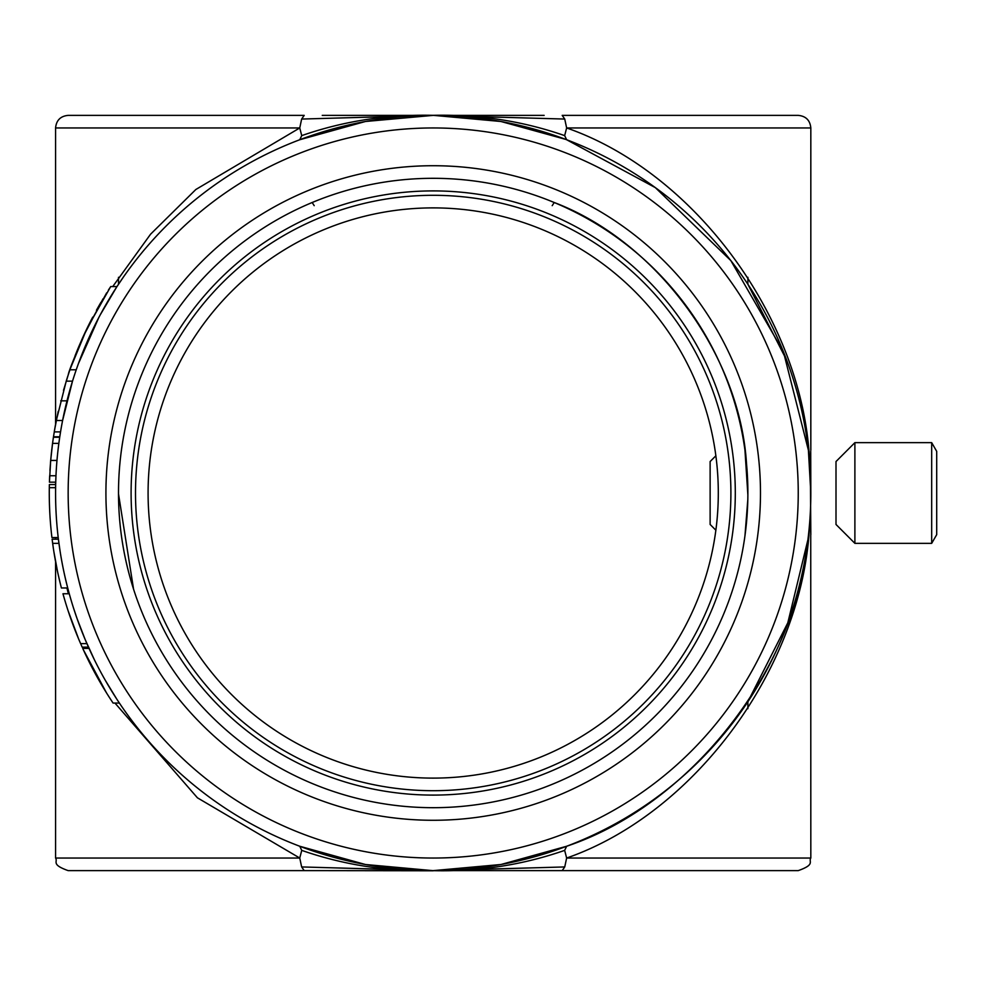 <?xml version="1.0" encoding="UTF-8"?>
<svg xmlns="http://www.w3.org/2000/svg" width="986" height="986" viewBox="0 0 986 986"><rect width="100%" height="100%" fill="white"/><g stroke="black" fill="none" stroke-linecap="round" stroke-linejoin="round"><path stroke-width="1.48" d="M85.967 330.618C74.542 356.895 68.65 371.574 68.293 374.668C69.069 370.317 75.256 355.022 86.854 328.769L106.673 292.854M103.012 298.844L83.231 336.497M82.257 353.555L93.177 328.708M103.086 309.629L107.782 301.42M107.881 301.235L109.865 297.92L107.881 301.235M112.971 292.854L111.603 295.073M109.791 298.043L107.856 301.285M78.683 362.934L93.152 328.769M91.525 319.439L92.721 317.135A377.626 377.626 0 0 0 82.195 338.79L75.084 355.798M70.117 369.294L69.562 370.896M69.082 372.301L68.613 373.694M809.654 523.751C811.17 539.699 811.17 539.699 809.654 523.751C803.849 664.946 696.252 812.957 566.642 858.042L564.658 850.376C522.728 864.981 478.913 871.735 433.199 870.663L365.572 864.525M441.913 870.626L760.477 870.626L441.913 870.626L562.193 870.626L564.744 866.94L566.642 858.042L810.825 858.042L810.738 535.078M810.788 498.522L810.763 499.52M744.96 450.208L747.881 495.058M747.819 499.52L744.96 535.792M745.256 533.599L746.439 523.196M809.58 462.434L808.397 450.208L810.825 493A377.626 377.626 0 0 1 433.199 870.626A377.626 377.626 0 0 1 55.573 493A377.626 377.626 0 0 1 433.199 115.374A377.626 377.626 0 0 1 810.825 493L810.726 484.57M441.05 870.626L433.199 870.626L500.826 864.525M132.235 584.932C123.09 554.773 118.505 524.121 118.505 493A314.694 314.694 0 0 0 433.199 807.694A314.694 314.694 0 0 0 747.881 493A314.694 314.694 0 0 0 433.199 178.306A314.694 314.694 0 0 0 118.505 493A314.694 314.694 0 0 0 433.199 807.694A314.694 314.694 0 0 0 747.881 493L745.872 457.467M718.301 493A285.114 285.114 0 0 0 433.199 207.886A285.114 285.114 0 0 0 148.085 493A285.114 285.114 0 0 0 433.199 778.114A285.114 285.114 0 0 0 718.301 493A285.114 285.114 0 0 1 433.199 778.114A285.114 285.114 0 0 1 148.085 493M746.488 463.334C739.685 354.282 656.393 241.287 554.231 202.512L552.197 205.667M747.881 277.3L747.881 284.264L786.865 360.617M76.242 369.787L69.944 369.787A377.626 377.626 0 0 0 66.222 381.151L72.508 381.151L62.586 420.517L56.301 420.517A377.626 377.626 0 0 0 54.255 431.893L60.553 431.893L59.776 436.798L53.478 436.798A377.626 377.626 0 0 0 53.429 437.192A377.626 377.626 0 0 0 53.195 438.721M65.705 406.084L64.706 410.435M52.85 441.149A377.626 377.626 0 0 0 52.554 443.38L53.417 437.254L59.702 437.254L58.84 443.38L59.456 439.004M55.61 487.676L49.312 487.676A377.626 377.626 0 0 1 49.374 484.557L55.66 484.557L55.968 475.745L49.67 475.745A377.626 377.626 0 0 0 49.497 480.12M63.326 416.831L63.018 418.347M111.849 294.654L116.151 287.85M810.467 476.608L810.061 469.028M810.393 474.907L810.825 534.659M809.654 463.235L809.136 457.294M808.397 450.208L783.414 351.755L730.836 260.587L655.345 187.636L566.642 139.741L564.658 135.624C522.728 121.019 478.913 114.265 433.199 115.337L500.826 121.475M501.024 121.512L565.656 139.359M112.737 286.569L150.575 234.2L195.844 189.497L299.756 127.958L301.741 135.624L299.756 139.741L365.375 121.512M365.572 121.475L433.199 115.374L425.348 115.374M365.375 864.488L299.756 846.259L301.741 850.376C343.658 864.981 387.486 871.735 433.199 870.663L301.642 866.94L304.206 870.626L424.485 870.626M564.658 850.376L566.642 846.259L501.024 864.488M565.656 846.641L566.642 846.259C696.252 802.641 803.849 659.4 809.654 522.765M64.731 575.651L64.275 573.605M60.084 551.211L58.408 539.206L52.11 539.206L53.441 548.943M78.966 639.766L82.158 647.124L88.457 647.124L86.916 643.624L80.618 643.624A377.626 377.626 0 0 1 62.968 593.757L69.266 593.757M304.206 870.626L68.157 870.626C50.68 864.414 58.125 861.813 55.573 858.042L299.756 858.042L197.422 797.81L114.955 703.055M810.825 858.042C808.273 861.813 815.718 864.414 798.241 870.626L562.193 870.626M424.485 115.374L441.913 115.374M301.642 119.059L299.756 127.958L55.573 127.958C56.313 120.317 60.516 116.114 68.157 115.374L304.206 115.374L301.642 119.059L433.199 115.337C387.486 114.265 343.658 121.019 301.741 135.624M564.658 135.624L566.642 127.958L564.744 119.059L562.193 115.374L798.241 115.374C805.882 116.114 810.073 120.317 810.825 127.958L566.642 127.958C696.252 173.043 803.849 321.054 809.654 462.249C811.17 446.301 811.17 446.301 809.654 462.249M86.793 648.381L86.275 647.124M68.379 593.757L66.925 587.964M58.223 539.206L58.038 537.543M807.928 539.675L787.814 622.795L747.881 701.736L747.881 708.7M564.744 119.059L433.199 115.337M301.741 850.376L299.756 858.042L301.642 866.94M564.744 866.94L433.199 870.663M314.201 205.667L312.168 202.512M78.609 638.916L68.244 611.16M55.327 560.331L54.181 553.664M54.131 553.343L53.996 552.517M53.404 548.697L52.997 545.887M59.875 581.839L58.149 574.357M58.457 575.75L57.927 573.384M56.781 567.936L56.116 564.51M54.082 553.035L53.306 548.043M57.854 573.002L57.718 572.373M57.693 572.274L57.2 569.97M55.512 424.646L53.478 436.798M59.715 437.192L53.429 437.192M52.455 444.094A377.626 377.626 0 0 0 52.184 446.276M82.195 338.79L79.2 345.679A377.626 377.626 0 0 0 75.971 353.555A377.626 377.626 0 0 0 75.589 354.492A377.626 377.626 0 0 0 75.035 355.921M119.38 703.055L113.082 703.055A377.626 377.626 0 0 1 82.725 648.381L89.011 648.381M83.317 649.688L106.315 692.554M58.938 543.348L52.652 543.348A377.626 377.626 0 0 0 61.415 587.964L67.701 587.964M53.786 551.211L57.545 571.597M56.153 564.719L55.894 563.4M55.598 561.81L54.427 555.155M58.322 575.158L58.001 573.729M58.211 537.543L51.913 537.543A377.626 377.626 0 0 1 49.312 487.676M51.839 449.074L50.804 459.131A377.626 377.626 0 0 0 50.496 462.631M50.68 460.4L51.482 452.217M49.953 470.507L50.643 460.955M51.592 451.255L52.874 441.013M51.74 449.949L51.876 448.753M58.84 443.38L52.554 443.38L50.68 460.437L56.978 460.437M55.721 482.166L49.436 482.166L50.68 460.437M58.211 411.359L54.624 429.711M68.293 374.68L63.486 390.382M66.222 381.151L56.301 420.517M66.986 400.834L60.701 400.834M86.854 328.769L110.691 286.569L117.001 286.569M109.902 287.789L108.386 290.143M72.348 363.008L70.425 368.382M70.437 368.357L86.608 329.287M100.917 302.382A377.626 377.626 0 0 0 96.443 310.245M710.13 461.534L715.873 455.791L710.13 461.534L710.13 524.466L715.873 530.209L710.13 524.466M810.714 451.157L810.825 493A377.626 377.626 0 0 1 433.199 870.626A377.626 377.626 0 0 1 55.573 493C55.573 531.392 61.366 569.168 72.976 606.328C61.366 569.168 55.573 531.392 55.573 493M931.684 442.652L854.887 442.652L836.005 461.534L836.005 524.466L854.887 543.348L931.684 543.348L936.7 534.659L936.7 451.341L931.684 442.652L931.684 543.348M854.887 442.652L854.887 543.348M798.241 493A365.042 365.042 0 0 0 433.199 127.958A365.042 365.042 0 0 0 68.157 493A365.042 365.042 0 0 0 433.199 858.042A365.042 365.042 0 0 0 798.241 493M131.101 493A302.098 302.098 0 0 0 433.199 795.098A302.098 302.098 0 0 0 735.297 493A302.098 302.098 0 0 0 433.199 190.902A302.098 302.098 0 0 0 131.101 493M105.921 493A327.278 327.278 0 0 1 433.199 165.722A327.278 327.278 0 0 1 760.477 493A327.278 327.278 0 0 1 433.199 820.278A327.278 327.278 0 0 1 105.921 493M135.501 493A297.698 297.698 0 0 1 433.199 195.302A297.698 297.698 0 0 1 730.897 493A297.698 297.698 0 0 1 433.199 790.698A297.698 297.698 0 0 1 135.501 493M123.583 276.795L116.989 286.569L118.505 284.264L118.505 277.3M55.573 858.042L55.573 561.663M55.573 539.206L55.573 537.543M55.573 484.557L55.573 482.166M55.573 424.337L55.573 127.958M810.825 450.208L810.825 127.958M544.149 115.374L322.249 115.374M73.506 378.008L74.591 374.68L73.506 378.008M75.33 372.437L75.984 370.526L75.33 372.437M78.473 363.501L98.748 317.689L78.473 363.501M100.153 315.002L116.508 287.308L100.153 315.002M433.199 870.786L322.249 870.626L433.199 870.786M116.631 698.877L105.539 680.71M94.508 660.004L85.4 640.087M85.203 639.631L77.216 619.011M77.191 618.962L73.506 607.992M133.566 589.16L118.505 493.887"/></g></svg>
